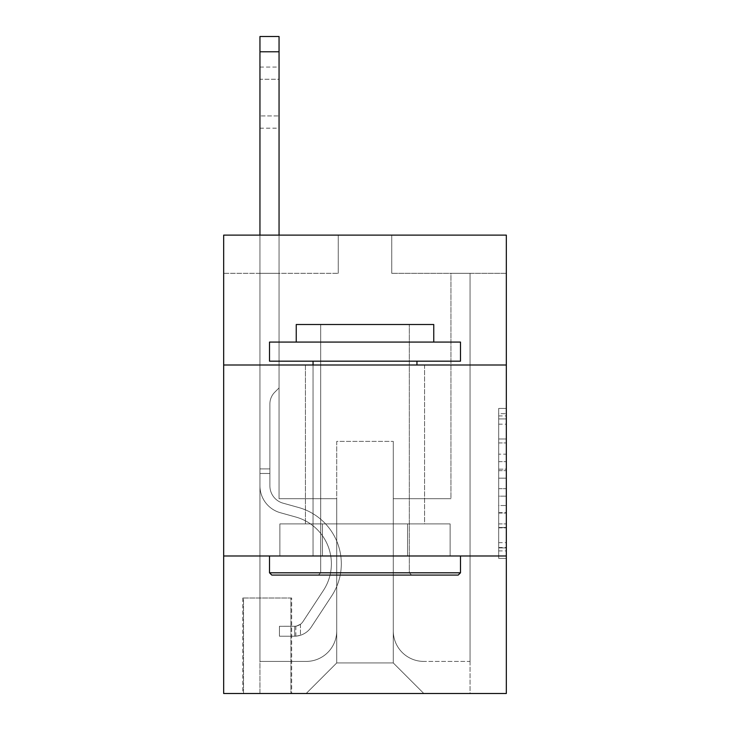 <?xml version="1.0" encoding="UTF-8"?>
<svg xmlns="http://www.w3.org/2000/svg" width="730" height="730" viewBox="0 0 730 730"><rect width="100%" height="100%" fill="white"/><g stroke="black" fill="none" stroke-linecap="round" stroke-linejoin="round"><path stroke-width="0.55" stroke-dasharray="3.65 2.74" d="M498.69 454.17L498.69 478.168L506.328 478.168L506.328 550.904L506.328 415.927L506.328 478.168L498.69 478.168L498.69 413.673L498.69 558.404L498.69 408.426L498.69 547.902L506.328 547.902L498.69 547.902L506.328 547.902L498.69 547.902L498.69 523.903L498.69 558.404L506.328 558.404L506.328 408.426L506.328 547.527L506.328 488.662L498.69 488.662L506.328 488.662L506.328 523.903L506.328 418.92L498.69 418.92L506.328 418.92L506.328 558.404L506.328 415.927L506.328 558.404L498.69 558.404L498.69 408.426L506.328 408.426L506.328 415.927L506.328 408.426L506.328 415.927L506.328 408.426L506.328 413.673L506.328 408.426L498.69 408.426L498.69 418.92L506.328 418.92L498.69 418.92L498.69 454.17L506.328 454.17M424.586 365L424.586 523.903L305.414 523.903L424.586 523.903L305.414 523.903L424.586 523.903L424.586 365L305.414 365L305.414 523.903L305.414 365L424.586 365M291.662 598.007L242.771 598.007L291.662 598.007L291.662 693.5L242.771 693.5L291.662 693.5M242.771 598.007L242.771 693.5M506.328 469.162L506.328 461.67L506.328 469.162L498.69 469.162L498.69 438.986L498.69 527.845L498.69 505.534L506.328 505.534L498.69 505.534L498.69 558.404L506.328 558.404L498.69 558.404L506.328 558.404L498.69 558.404L498.69 408.426L506.328 408.426L498.69 408.426L506.328 408.426L498.69 408.426L498.69 469.162L506.328 469.162M506.328 555.986L506.328 693.5L223.672 693.5L223.672 555.986L506.328 555.986L506.328 235.124L391.736 235.124L506.328 235.124L506.328 273.321L506.328 235.124L223.672 235.124L338.264 235.124L223.672 235.124L223.672 273.321L338.264 273.321L223.672 273.321L223.672 235.124L223.672 365L506.328 365L223.672 365L223.672 555.986L506.328 555.986L223.672 555.986M506.328 273.321L391.736 273.321L506.328 273.321M450.948 273.321L470.047 273.321L450.948 273.321L470.047 273.321L450.948 273.321L470.047 273.321L450.948 273.321L470.047 273.321L450.948 273.321L470.047 273.321L450.948 273.321L470.047 273.321L450.948 273.321L470.047 273.321L450.948 273.321L470.047 273.321L450.948 273.321L470.047 273.321L450.948 273.321L470.047 273.321L450.948 273.321L470.047 273.321L450.948 273.321L470.047 273.321L450.948 273.321L470.047 273.321L450.948 273.321L470.047 273.321L450.948 273.321L470.047 273.321L450.948 273.321L450.948 498.69L393.269 498.69L393.269 662.94L336.731 662.94L393.269 662.94L423.829 693.5L470.047 693.5L470.047 273.321L470.047 693.5L306.171 693.5L423.829 693.5L393.269 662.94L423.829 693.5L393.269 662.94L393.269 441.394L393.269 630.857A30.56 30.56 0 0 0 423.829 661.417L470.047 661.417L470.047 273.321L470.047 661.417L470.047 273.321L470.047 661.417L470.047 273.321L470.047 661.417L470.047 273.321L470.047 661.417L470.047 273.321L470.047 661.417L470.047 273.321L470.047 661.417L470.047 273.321L470.047 661.417L470.047 273.321L470.047 661.417L470.047 273.321L470.047 661.417L470.047 273.321L470.047 661.417L470.047 273.321L470.047 661.417L470.047 273.321L470.047 661.417L470.047 273.321L470.047 661.417L423.829 661.417A30.56 30.56 0 0 1 393.269 630.857A30.56 30.56 0 0 0 423.829 661.417A30.56 30.56 0 0 1 393.269 630.857A30.56 30.56 0 0 0 423.829 661.417A30.56 30.56 0 0 1 393.269 630.857A30.56 30.56 0 0 0 423.829 661.417A30.56 30.56 0 0 1 393.269 630.857A30.56 30.56 0 0 0 423.829 661.417A30.56 30.56 0 0 1 393.269 630.857A30.56 30.56 0 0 0 423.829 661.417A30.56 30.56 0 0 1 393.269 630.857A30.56 30.56 0 0 0 423.829 661.417A30.56 30.56 0 0 1 393.269 630.857A30.56 30.56 0 0 0 423.829 661.417A30.56 30.56 0 0 1 393.269 630.857A30.56 30.56 0 0 0 423.829 661.417A30.56 30.56 0 0 1 393.269 630.857A30.56 30.56 0 0 0 423.829 661.417A30.56 30.56 0 0 1 393.269 630.857A30.56 30.56 0 0 0 423.829 661.417A30.56 30.56 0 0 1 393.269 630.857A30.56 30.56 0 0 0 423.829 661.417A30.56 30.56 0 0 1 393.269 630.857A30.56 30.56 0 0 0 423.829 661.417A30.56 30.56 0 0 1 393.269 630.857A30.56 30.56 0 0 0 423.829 661.417A30.56 30.56 0 0 1 393.269 630.857L393.269 498.69L393.269 630.857L393.269 498.69L393.269 630.857L393.269 498.69L393.269 630.857L393.269 498.69L393.269 630.857L393.269 498.69L393.269 630.857L393.269 498.69L393.269 630.857L393.269 498.69L393.269 630.857L393.269 498.69L393.269 630.857L393.269 498.69L393.269 630.857L393.269 498.69L393.269 630.857L393.269 498.69L393.269 630.857L393.269 498.69L393.269 630.857L393.269 498.69L393.269 630.857L393.269 498.69L450.948 498.69L393.269 498.69L450.948 498.69L393.269 498.69L450.948 498.69L393.269 498.69L450.948 498.69L393.269 498.69L450.948 498.69L393.269 498.69L450.948 498.69L393.269 498.69L450.948 498.69L393.269 498.69L450.948 498.69L393.269 498.69L450.948 498.69L393.269 498.69L450.948 498.69L393.269 498.69L450.948 498.69L393.269 498.69L450.948 498.69L393.269 498.69L450.948 498.69L393.269 498.69L450.948 498.69L393.269 498.69L450.948 498.69L450.948 273.321M259.953 273.321L279.052 273.321L259.953 273.321L279.052 273.321L259.953 273.321L279.052 273.321L259.953 273.321L279.052 273.321L259.953 273.321L279.052 273.321L259.953 273.321L279.052 273.321L259.953 273.321L279.052 273.321L259.953 273.321L279.052 273.321L259.953 273.321L279.052 273.321L259.953 273.321L279.052 273.321L259.953 273.321L279.052 273.321L259.953 273.321L279.052 273.321L259.953 273.321L279.052 273.321L259.953 273.321L279.052 273.321L259.953 273.321L279.052 273.321L259.953 273.321L259.953 693.5L306.171 693.5L336.731 662.94L336.731 498.69L279.052 498.69L279.052 273.321L279.052 498.69L279.052 273.321L279.052 498.69L279.052 273.321L279.052 498.69L279.052 273.321L279.052 498.69L279.052 273.321L279.052 498.69L279.052 273.321L279.052 498.69L279.052 273.321L279.052 498.69L279.052 273.321L279.052 498.69L279.052 273.321L279.052 498.69L279.052 273.321L279.052 498.69L279.052 273.321L279.052 498.69L279.052 273.321L279.052 498.69L279.052 273.321L279.052 498.69L279.052 273.321L279.052 498.69L279.052 273.321L279.052 498.69L336.731 498.69L279.052 498.69L336.731 498.69L279.052 498.69L336.731 498.69L279.052 498.69L336.731 498.69L279.052 498.69L336.731 498.69L279.052 498.69L336.731 498.69L279.052 498.69L336.731 498.69L279.052 498.69L336.731 498.69L279.052 498.69L336.731 498.69L279.052 498.69L336.731 498.69L279.052 498.69L336.731 498.69L279.052 498.69L336.731 498.69L279.052 498.69L336.731 498.69L279.052 498.69L336.731 498.69L279.052 498.69L336.731 498.69L336.731 662.94L306.171 693.5L336.731 662.94L306.171 693.5L259.953 693.5L259.953 273.321L259.953 661.417L306.171 661.417A30.56 30.56 0 0 0 336.731 630.857L336.731 498.69L336.731 630.857A30.56 30.56 0 0 1 306.171 661.417A30.56 30.56 0 0 0 336.731 630.857A30.56 30.56 0 0 1 306.171 661.417A30.56 30.56 0 0 0 336.731 630.857A30.56 30.56 0 0 1 306.171 661.417A30.56 30.56 0 0 0 336.731 630.857A30.56 30.56 0 0 1 306.171 661.417A30.56 30.56 0 0 0 336.731 630.857A30.56 30.56 0 0 1 306.171 661.417A30.56 30.56 0 0 0 336.731 630.857A30.56 30.56 0 0 1 306.171 661.417A30.56 30.56 0 0 0 336.731 630.857A30.56 30.56 0 0 1 306.171 661.417A30.56 30.56 0 0 0 336.731 630.857A30.56 30.56 0 0 1 306.171 661.417A30.56 30.56 0 0 0 336.731 630.857A30.56 30.56 0 0 1 306.171 661.417A30.56 30.56 0 0 0 336.731 630.857A30.56 30.56 0 0 1 306.171 661.417A30.56 30.56 0 0 0 336.731 630.857A30.56 30.56 0 0 1 306.171 661.417A30.56 30.56 0 0 0 336.731 630.857A30.56 30.56 0 0 1 306.171 661.417A30.56 30.56 0 0 0 336.731 630.857A30.56 30.56 0 0 1 306.171 661.417A30.56 30.56 0 0 0 336.731 630.857A30.56 30.56 0 0 1 306.171 661.417L259.953 661.417L306.171 661.417L259.953 661.417L306.171 661.417L259.953 661.417L306.171 661.417L259.953 661.417L306.171 661.417L259.953 661.417L306.171 661.417L259.953 661.417L306.171 661.417L259.953 661.417L306.171 661.417L259.953 661.417L306.171 661.417L259.953 661.417L306.171 661.417L259.953 661.417L306.171 661.417L259.953 661.417L306.171 661.417L259.953 661.417L306.171 661.417L259.953 661.417L306.171 661.417L259.953 661.417L259.953 273.321M243.528 693.5L290.896 693.5L243.528 693.5L243.528 598.007L290.896 598.007L290.896 693.5L290.896 598.007L243.528 598.007L243.528 693.5M336.731 441.394L336.731 662.94L336.731 441.394L393.269 441.394L336.731 441.394M391.736 273.321L391.736 235.124L391.736 273.321M338.264 273.321L338.264 235.124L338.264 273.321M450.127 555.986L279.873 555.986L450.127 555.986L450.127 523.903L279.873 523.903L407.559 523.903L407.559 555.986L407.559 523.903L322.441 523.903L322.441 555.986L322.441 523.903L279.873 523.903L279.873 555.986L279.873 523.903L450.127 523.903L450.127 555.986M506.328 365L223.672 365M322.441 523.903L322.441 555.986L322.441 523.903M407.559 523.903L407.559 555.986L407.559 523.903M498.69 478.168L506.328 478.168L498.69 478.168M498.69 413.673L498.69 408.426L498.69 413.673L506.328 413.673L498.69 413.673M498.69 527.471L498.69 496.163L498.69 527.471L506.328 527.471L498.69 527.471M498.69 496.163L498.69 488.662L506.328 488.662L498.69 488.662L498.69 496.163L506.328 496.163L498.69 496.163M498.69 438.986L498.69 418.92L498.69 438.986L506.328 438.986L498.69 438.986M498.69 408.426L506.328 408.426L498.69 408.426L498.69 415.927L498.69 408.426L506.328 408.426M498.69 558.404L506.328 558.404L498.69 558.404L498.69 550.904L498.69 558.404M259.953 235.124L259.953 485.87A27.886 27.886 0 0 0 280.356 512.725A27.886 27.886 0 0 1 259.953 485.87A27.886 27.886 0 0 0 280.356 512.725A27.886 27.886 0 0 1 259.953 485.87A27.886 27.886 0 0 0 280.356 512.725A27.886 27.886 0 0 1 259.953 485.87A27.886 27.886 0 0 0 280.356 512.725A27.886 27.886 0 0 1 259.953 485.87A27.886 27.886 0 0 0 280.356 512.725A27.886 27.886 0 0 1 259.953 485.87A27.886 27.886 0 0 0 280.356 512.725A27.886 27.886 0 0 1 259.953 485.87A27.886 27.886 0 0 0 280.356 512.725A27.886 27.886 0 0 1 259.953 485.87A27.886 27.886 0 0 0 280.356 512.725A27.886 27.886 0 0 1 259.953 485.87A27.886 27.886 0 0 0 280.356 512.725A27.886 27.886 0 0 1 259.953 485.87A27.886 27.886 0 0 0 280.356 512.725A27.886 27.886 0 0 1 259.953 485.87A27.886 27.886 0 0 0 280.356 512.725A27.886 27.886 0 0 1 259.953 485.87A27.886 27.886 0 0 0 280.356 512.725A27.886 27.886 0 0 1 259.953 485.87A27.886 27.886 0 0 0 280.356 512.725A27.886 27.886 0 0 1 259.953 485.87A27.886 27.886 0 0 0 280.356 512.725A27.886 27.886 0 0 1 259.953 485.87A27.886 27.886 0 0 0 280.356 512.725A27.886 27.886 0 0 1 259.953 485.87A27.886 27.886 0 0 0 280.356 512.725L295.896 517.059A48.508 48.508 0 0 1 323.436 590.397A48.508 48.508 0 0 0 295.896 517.059A48.508 48.508 0 0 1 323.436 590.397A48.508 48.508 0 0 0 295.896 517.059L280.356 512.725L295.896 517.059A48.508 48.508 0 0 1 323.436 590.397A48.508 48.508 0 0 0 295.896 517.059L280.356 512.725L295.896 517.059A48.508 48.508 0 0 1 323.436 590.397A48.508 48.508 0 0 0 295.896 517.059A48.508 48.508 0 0 1 323.436 590.397A48.508 48.508 0 0 0 295.896 517.059L280.356 512.725L295.896 517.059A48.508 48.508 0 0 1 323.436 590.397A48.508 48.508 0 0 0 295.896 517.059L280.356 512.725L295.896 517.059A48.508 48.508 0 0 1 323.436 590.397A48.508 48.508 0 0 0 295.896 517.059A48.508 48.508 0 0 1 323.436 590.397A48.508 48.508 0 0 0 295.896 517.059L280.356 512.725L295.896 517.059A48.508 48.508 0 0 1 323.436 590.397A48.508 48.508 0 0 0 295.896 517.059L280.356 512.725L295.896 517.059A48.508 48.508 0 0 1 323.436 590.397A48.508 48.508 0 0 0 295.896 517.059A48.508 48.508 0 0 1 323.436 590.397A48.508 48.508 0 0 0 295.896 517.059L280.356 512.725L295.896 517.059A48.508 48.508 0 0 1 323.436 590.397A48.508 48.508 0 0 0 295.896 517.059L280.356 512.725L295.896 517.059A48.508 48.508 0 0 1 323.436 590.397A48.508 48.508 0 0 0 295.896 517.059A48.508 48.508 0 0 1 323.436 590.397A48.508 48.508 0 0 0 295.896 517.059L280.356 512.725L295.896 517.059A48.508 48.508 0 0 1 323.436 590.397A48.508 48.508 0 0 0 295.896 517.059A48.508 48.508 0 0 1 323.436 590.397L302.959 621.613L323.436 590.397A48.508 48.508 0 0 0 295.896 517.059L280.356 512.725L295.896 517.059A48.508 48.508 0 0 1 323.436 590.397L302.959 621.613L323.436 590.397A48.508 48.508 0 0 0 295.896 517.059A48.508 48.508 0 0 1 323.436 590.397L302.959 621.613L323.436 590.397A48.508 48.508 0 0 0 295.896 517.059A48.508 48.508 0 0 1 323.436 590.397L302.959 621.613L323.436 590.397A48.508 48.508 0 0 0 295.896 517.059A48.508 48.508 0 0 1 323.436 590.397L302.959 621.613L323.436 590.397A48.508 48.508 0 0 0 295.896 517.059A48.508 48.508 0 0 1 323.436 590.397L302.959 621.613L323.436 590.397A48.508 48.508 0 0 0 295.896 517.059A48.508 48.508 0 0 1 323.436 590.397L302.959 621.613L323.436 590.397A48.508 48.508 0 0 0 295.896 517.059A48.508 48.508 0 0 1 323.436 590.397L302.959 621.613L323.436 590.397A48.508 48.508 0 0 0 295.896 517.059A48.508 48.508 0 0 1 323.436 590.397L302.959 621.613L323.436 590.397A48.508 48.508 0 0 0 295.896 517.059A48.508 48.508 0 0 1 323.436 590.397L302.959 621.613A10.311 10.311 0 0 1 300.45 624.269C294.655 626.924 294.655 626.924 300.45 624.269C294.655 626.924 294.655 626.924 300.45 624.269A10.311 10.311 0 0 0 302.959 621.613L323.436 590.397L302.959 621.613A10.311 10.311 0 0 1 294.719 626.267A10.311 10.311 0 0 0 302.959 621.613A10.311 10.311 0 0 1 300.45 624.269C294.655 626.924 294.655 626.924 300.45 624.269C294.655 626.924 294.655 626.924 300.45 624.269A10.311 10.311 0 0 0 302.959 621.613L323.436 590.397A48.508 48.508 0 0 0 295.896 517.059A48.508 48.508 0 0 1 323.436 590.397L302.959 621.613A10.311 10.311 0 0 1 294.719 626.267A10.311 10.311 0 0 0 302.959 621.613A10.311 10.311 0 0 1 300.45 624.269C294.655 626.924 294.655 626.924 300.45 624.269C294.655 626.924 294.655 626.924 300.45 624.269A10.311 10.311 0 0 0 302.959 621.613L323.436 590.397L302.959 621.613A10.311 10.311 0 0 1 294.719 626.267A10.311 10.311 0 0 0 302.959 621.613A10.311 10.311 0 0 1 300.45 624.269C294.655 626.924 294.655 626.924 300.45 624.269C294.655 626.924 294.655 626.924 300.45 624.269A10.311 10.311 0 0 0 302.959 621.613L323.436 590.397L302.959 621.613A10.311 10.311 0 0 1 294.719 626.267A10.311 10.311 0 0 0 302.959 621.613A10.311 10.311 0 0 1 300.45 624.269C294.655 626.924 294.655 626.924 300.45 624.269C294.655 626.924 294.655 626.924 300.45 624.269A10.311 10.311 0 0 0 302.959 621.613L323.436 590.397A48.508 48.508 0 0 0 295.896 517.059A48.508 48.508 0 0 1 323.436 590.397L302.959 621.613A10.311 10.311 0 0 1 294.719 626.267A10.311 10.311 0 0 0 302.959 621.613A10.311 10.311 0 0 1 300.45 624.269C294.655 626.924 294.655 626.924 300.45 624.269C294.655 626.924 294.655 626.924 300.45 624.269A10.311 10.311 0 0 0 302.959 621.613L323.436 590.397L302.959 621.613A10.311 10.311 0 0 1 294.719 626.267A10.311 10.311 0 0 0 302.959 621.613A10.311 10.311 0 0 1 300.45 624.269C294.655 626.924 294.655 626.924 300.45 624.269C294.655 626.924 294.655 626.924 300.45 624.269A10.311 10.311 0 0 0 302.959 621.613L323.436 590.397L302.959 621.613A10.311 10.311 0 0 1 294.719 626.267A10.311 10.311 0 0 0 302.959 621.613A10.311 10.311 0 0 1 300.45 624.269C294.655 626.924 294.655 626.924 300.45 624.269C294.655 626.924 294.655 626.924 300.45 624.269A10.311 10.311 0 0 0 302.959 621.613L323.436 590.397A48.508 48.508 0 0 0 295.896 517.059A48.508 48.508 0 0 1 323.436 590.397L302.959 621.613A10.311 10.311 0 0 1 294.719 626.267A10.311 10.311 0 0 0 302.959 621.613A10.311 10.311 0 0 1 300.45 624.269C294.655 626.924 294.655 626.924 300.45 624.269C294.655 626.924 294.655 626.924 300.45 624.269A10.311 10.311 0 0 0 302.959 621.613L323.436 590.397L302.959 621.613A10.311 10.311 0 0 1 294.719 626.267A10.311 10.311 0 0 0 302.959 621.613A10.311 10.311 0 0 1 300.45 624.269C294.655 626.924 294.655 626.924 300.45 624.269C294.655 626.924 294.655 626.924 300.45 624.269A10.311 10.311 0 0 0 302.959 621.613L323.436 590.397L302.959 621.613A10.311 10.311 0 0 1 294.719 626.267A10.311 10.311 0 0 0 302.959 621.613A10.311 10.311 0 0 1 300.45 624.269C294.655 626.924 294.655 626.924 300.45 624.269C294.655 626.924 294.655 626.924 300.45 624.269A10.311 10.311 0 0 0 302.959 621.613L323.436 590.397A48.508 48.508 0 0 0 295.896 517.059A48.508 48.508 0 0 1 323.436 590.397L302.959 621.613A10.311 10.311 0 0 1 294.719 626.267A10.311 10.311 0 0 0 302.959 621.613A10.311 10.311 0 0 1 300.45 624.269C294.655 626.924 294.655 626.924 300.45 624.269C294.655 626.924 294.655 626.924 300.45 624.269A10.311 10.311 0 0 0 302.959 621.613L323.436 590.397L302.959 621.613A10.311 10.311 0 0 1 294.719 626.267A10.311 10.311 0 0 0 302.959 621.613A10.311 10.311 0 0 1 300.45 624.269C294.655 626.924 294.655 626.924 300.45 624.269C294.655 626.924 294.655 626.924 300.45 624.269A10.311 10.311 0 0 0 302.959 621.613L323.436 590.397L302.959 621.613A10.311 10.311 0 0 1 294.719 626.267A10.311 10.311 0 0 0 302.959 621.613A10.311 10.311 0 0 1 300.45 624.269C294.655 626.924 294.655 626.924 300.45 624.269C294.655 626.924 294.655 626.924 300.45 624.269A10.311 10.311 0 0 0 302.959 621.613L323.436 590.397L302.959 621.613A10.311 10.311 0 0 1 294.719 626.267A10.311 10.311 0 0 0 302.959 621.613A10.311 10.311 0 0 1 300.45 624.269A10.311 10.311 0 0 0 302.959 621.613L323.436 590.397L302.959 621.613A10.311 10.311 0 0 1 294.719 626.267L279.435 626.276L279.435 636.204L279.435 626.276L294.719 626.267L294.719 636.204L279.435 636.204L294.719 636.204L294.719 626.267L279.435 626.276L279.435 636.204L279.435 626.276L294.719 626.267L294.719 636.204L279.435 636.204L294.719 636.204L294.719 626.267L279.435 626.276L279.435 636.204L279.435 626.276L294.719 626.267L294.719 636.204L279.435 636.204L294.719 636.204L294.719 626.267L279.435 626.276L279.435 636.204L279.435 626.276L294.719 626.267L294.719 636.204L279.435 636.204L294.719 636.204L294.719 626.267L279.435 626.276L279.435 636.204L279.435 626.276L294.719 626.267L294.719 636.204L279.435 636.204L294.719 636.204L294.719 626.267L279.435 626.276L279.435 636.204L279.435 626.276L294.719 626.267L294.719 636.204L279.435 636.204L294.719 636.204L294.719 626.267L279.435 626.276L279.435 636.204L279.435 626.276L294.719 626.267L294.719 636.204L279.435 636.204L294.719 636.204L294.719 626.267L279.435 626.276L279.435 636.204L279.435 626.276L294.719 626.267L294.719 636.204L279.435 636.204L294.719 636.204L294.719 626.267L279.435 626.276L279.435 636.204L279.435 626.276L294.719 626.267L294.719 636.204L279.435 636.204L294.719 636.204L294.719 626.267L279.435 626.276L279.435 636.204L279.435 626.276L294.719 626.267L294.719 636.204L279.435 636.204L294.719 636.204L294.719 626.267L279.435 626.276L279.435 636.204L279.435 626.276L294.719 626.267L294.719 636.204L279.435 636.204L294.719 636.204L294.719 626.267L279.435 626.276L279.435 636.204L279.435 626.276L294.719 626.267L294.719 636.204L279.435 636.204L294.719 636.204L294.719 626.267L279.435 626.276L279.435 636.204L279.435 626.276L294.719 626.267L294.719 636.204L279.435 636.204L294.719 636.204L294.719 626.267L279.435 626.276L279.435 636.204L279.435 626.276L294.719 626.267L294.719 636.204L279.435 636.204L294.719 636.204L294.719 626.267L279.435 626.276L294.719 626.267L294.719 636.204L294.719 626.267A10.311 10.311 0 0 0 302.959 621.613L323.436 590.397A48.508 48.508 0 0 0 295.896 517.059L280.356 512.725A27.886 27.886 0 0 1 259.953 485.87L259.953 36.5L259.953 485.87A27.886 27.886 0 0 0 280.356 512.725A27.886 27.886 0 0 1 259.953 485.87L259.953 51.775L259.953 485.87A27.886 27.886 0 0 0 280.356 512.725A27.886 27.886 0 0 1 259.953 485.87L259.953 51.775L259.953 485.87A27.886 27.886 0 0 0 280.356 512.725A27.886 27.886 0 0 1 259.953 485.87L259.953 51.775L259.953 485.87A27.886 27.886 0 0 0 280.356 512.725L295.896 517.059L280.356 512.725A27.886 27.886 0 0 1 259.953 485.87L259.953 51.775L259.953 485.87A27.886 27.886 0 0 0 280.356 512.725A27.886 27.886 0 0 1 259.953 485.87L259.953 51.775L259.953 485.87A27.886 27.886 0 0 0 280.356 512.725A27.886 27.886 0 0 1 259.953 485.87L259.953 51.775L259.953 485.87A27.886 27.886 0 0 0 280.356 512.725L295.896 517.059L280.356 512.725A27.886 27.886 0 0 1 259.953 485.87L259.953 51.775L259.953 485.87A27.886 27.886 0 0 0 280.356 512.725A27.886 27.886 0 0 1 259.953 485.87L259.953 51.775L259.953 485.87A27.886 27.886 0 0 0 280.356 512.725A27.886 27.886 0 0 1 259.953 485.87L259.953 51.775L259.953 485.87A27.886 27.886 0 0 0 280.356 512.725L295.896 517.059A48.508 48.508 0 0 1 323.436 590.397A48.508 48.508 0 0 0 295.896 517.059L280.356 512.725A27.886 27.886 0 0 1 259.953 485.87L259.953 51.775L259.953 485.87A27.886 27.886 0 0 0 280.356 512.725A27.886 27.886 0 0 1 259.953 485.87L259.953 51.775L259.953 485.87A27.886 27.886 0 0 0 280.356 512.725A27.886 27.886 0 0 1 259.953 485.87L259.953 51.775L259.953 485.87A27.886 27.886 0 0 0 280.356 512.725L295.896 517.059L280.356 512.725A27.886 27.886 0 0 1 259.953 485.87L259.953 51.775L259.953 485.87A27.886 27.886 0 0 0 280.356 512.725A27.886 27.886 0 0 1 259.953 485.87L259.953 36.5L279.052 36.5L279.052 387.922L274.754 392.22A16.598 16.598 0 0 0 269.89 403.964A16.598 16.598 0 0 1 274.754 392.22L279.052 387.922L279.052 36.5L259.953 36.5L279.052 36.5L279.052 387.922L274.754 392.22A16.598 16.598 0 0 0 269.89 403.964A16.598 16.598 0 0 1 274.754 392.22L279.052 387.922L279.052 36.5L279.052 387.922L274.754 392.22A16.598 16.598 0 0 0 269.89 403.964A16.598 16.598 0 0 1 274.754 392.22L279.052 387.922L279.052 36.5L259.953 36.5L279.052 36.5L279.052 387.922L274.754 392.22A16.598 16.598 0 0 0 269.89 403.964A16.598 16.598 0 0 1 274.754 392.22L279.052 387.922L279.052 36.5L279.052 387.922L274.754 392.22A16.598 16.598 0 0 0 269.89 403.964A16.598 16.598 0 0 1 274.754 392.22L279.052 387.922L279.052 36.5L259.953 36.5L279.052 36.5L279.052 387.922L274.754 392.22A16.598 16.598 0 0 0 269.89 403.964A16.598 16.598 0 0 1 274.754 392.22L279.052 387.922L279.052 36.5L279.052 387.922L274.754 392.22A16.598 16.598 0 0 0 269.89 403.964A16.598 16.598 0 0 1 274.754 392.22L279.052 387.922L279.052 36.5L259.953 36.5L279.052 36.5L279.052 387.922L274.754 392.22A16.598 16.598 0 0 0 269.89 403.964A16.598 16.598 0 0 1 274.754 392.22L279.052 387.922L279.052 36.5L279.052 387.922L274.754 392.22A16.598 16.598 0 0 0 269.89 403.964A16.598 16.598 0 0 1 274.754 392.22L279.052 387.922L279.052 36.5L259.953 36.5L279.052 36.5L279.052 387.922L274.754 392.22A16.598 16.598 0 0 0 269.89 403.964A16.598 16.598 0 0 1 274.754 392.22L279.052 387.922L279.052 36.5L279.052 387.922L274.754 392.22A16.598 16.598 0 0 0 269.89 403.964A16.598 16.598 0 0 1 274.754 392.22L279.052 387.922L279.052 36.5L259.953 36.5L279.052 36.5L279.052 387.922L274.754 392.22A16.598 16.598 0 0 0 269.89 403.964A16.598 16.598 0 0 1 274.754 392.22L279.052 387.922L279.052 36.5L279.052 387.922L274.754 392.22A16.598 16.598 0 0 0 269.89 403.964A16.598 16.598 0 0 1 274.754 392.22L279.052 387.922L279.052 36.5L259.953 36.5L279.052 36.5L279.052 387.922L274.754 392.22A16.598 16.598 0 0 0 269.89 403.964A16.598 16.598 0 0 1 274.754 392.22L279.052 387.922L279.052 36.5L259.953 36.5M269.89 468.897L269.89 485.87A17.949 17.949 0 0 0 283.021 503.162A17.949 17.949 0 0 1 269.89 485.87A17.949 17.949 0 0 0 283.021 503.162A17.949 17.949 0 0 1 269.89 485.87A17.949 17.949 0 0 0 283.021 503.162A17.949 17.949 0 0 1 269.89 485.87A17.949 17.949 0 0 0 283.021 503.162A17.949 17.949 0 0 1 269.89 485.87A17.949 17.949 0 0 0 283.021 503.162A17.949 17.949 0 0 1 269.89 485.87A17.949 17.949 0 0 0 283.021 503.162A17.949 17.949 0 0 1 269.89 485.87A17.949 17.949 0 0 0 283.021 503.162A17.949 17.949 0 0 1 269.89 485.87A17.949 17.949 0 0 0 283.021 503.162A17.949 17.949 0 0 1 269.89 485.87A17.949 17.949 0 0 0 283.021 503.162A17.949 17.949 0 0 1 269.89 485.87A17.949 17.949 0 0 0 283.021 503.162A17.949 17.949 0 0 1 269.89 485.87A17.949 17.949 0 0 0 283.021 503.162A17.949 17.949 0 0 1 269.89 485.87A17.949 17.949 0 0 0 283.021 503.162A17.949 17.949 0 0 1 269.89 485.87A17.949 17.949 0 0 0 283.021 503.162A17.949 17.949 0 0 1 269.89 485.87A17.949 17.949 0 0 0 283.021 503.162L298.57 507.496L283.021 503.162A17.949 17.949 0 0 1 269.89 485.87A17.949 17.949 0 0 0 283.021 503.162L298.57 507.496L283.021 503.162A17.949 17.949 0 0 1 269.89 485.87A17.949 17.949 0 0 0 283.021 503.162L298.57 507.496A58.446 58.446 0 0 1 331.739 595.853A58.446 58.446 0 0 0 298.57 507.496L283.021 503.162L298.57 507.496A58.446 58.446 0 0 1 331.739 595.853A58.446 58.446 0 0 0 298.57 507.496A58.446 58.446 0 0 1 331.739 595.853A58.446 58.446 0 0 0 298.57 507.496L283.021 503.162L298.57 507.496A58.446 58.446 0 0 1 331.739 595.853A58.446 58.446 0 0 0 298.57 507.496L283.021 503.162L298.57 507.496A58.446 58.446 0 0 1 331.739 595.853A58.446 58.446 0 0 0 298.57 507.496A58.446 58.446 0 0 1 331.739 595.853A58.446 58.446 0 0 0 298.57 507.496L283.021 503.162L298.57 507.496A58.446 58.446 0 0 1 331.739 595.853A58.446 58.446 0 0 0 298.57 507.496L283.021 503.162L298.57 507.496A58.446 58.446 0 0 1 331.739 595.853A58.446 58.446 0 0 0 298.57 507.496A58.446 58.446 0 0 1 331.739 595.853A58.446 58.446 0 0 0 298.57 507.496L283.021 503.162L298.57 507.496A58.446 58.446 0 0 1 331.739 595.853A58.446 58.446 0 0 0 298.57 507.496L283.021 503.162L298.57 507.496A58.446 58.446 0 0 1 331.739 595.853A58.446 58.446 0 0 0 298.57 507.496A58.446 58.446 0 0 1 331.739 595.853A58.446 58.446 0 0 0 298.57 507.496L283.021 503.162L298.57 507.496A58.446 58.446 0 0 1 331.739 595.853A58.446 58.446 0 0 0 298.57 507.496L283.021 503.162L298.57 507.496A58.446 58.446 0 0 1 331.739 595.853A58.446 58.446 0 0 0 298.57 507.496A58.446 58.446 0 0 1 331.739 595.853A58.446 58.446 0 0 0 298.57 507.496L283.021 503.162L298.57 507.496A58.446 58.446 0 0 1 331.739 595.853L311.263 627.061L331.739 595.853A58.446 58.446 0 0 0 298.57 507.496A58.446 58.446 0 0 1 331.739 595.853L311.263 627.061L331.739 595.853A58.446 58.446 0 0 0 298.57 507.496A58.446 58.446 0 0 1 331.739 595.853L311.263 627.061L331.739 595.853A58.446 58.446 0 0 0 298.57 507.496L283.021 503.162L298.57 507.496A58.446 58.446 0 0 1 331.739 595.853L311.263 627.061L331.739 595.853A58.446 58.446 0 0 0 298.57 507.496A58.446 58.446 0 0 1 331.739 595.853L311.263 627.061L331.739 595.853A58.446 58.446 0 0 0 298.57 507.496A58.446 58.446 0 0 1 331.739 595.853L311.263 627.061L331.739 595.853A58.446 58.446 0 0 0 298.57 507.496A58.446 58.446 0 0 1 331.739 595.853L311.263 627.061L331.739 595.853A58.446 58.446 0 0 0 298.57 507.496A58.446 58.446 0 0 1 331.739 595.853L311.263 627.061L331.739 595.853A58.446 58.446 0 0 0 298.57 507.496A58.446 58.446 0 0 1 331.739 595.853L311.263 627.061L331.739 595.853A58.446 58.446 0 0 0 298.57 507.496A58.446 58.446 0 0 1 331.739 595.853L311.263 627.061A20.248 20.248 0 0 1 300.45 635.255C294.564 636.514 294.564 636.514 300.45 635.255C294.564 636.514 294.564 636.514 300.45 635.255A20.248 20.248 0 0 0 311.263 627.061L331.739 595.853L311.263 627.061A20.248 20.248 0 0 1 294.719 636.204A20.248 20.248 0 0 0 311.263 627.061A20.248 20.248 0 0 1 300.45 635.255C294.564 636.514 294.564 636.514 300.45 635.255C294.564 636.514 294.564 636.514 300.45 635.255A20.248 20.248 0 0 0 311.263 627.061L331.739 595.853A58.446 58.446 0 0 0 298.57 507.496A58.446 58.446 0 0 1 331.739 595.853L311.263 627.061A20.248 20.248 0 0 1 294.719 636.204A20.248 20.248 0 0 0 311.263 627.061A20.248 20.248 0 0 1 300.45 635.255C294.564 636.514 294.564 636.514 300.45 635.255C294.564 636.514 294.564 636.514 300.45 635.255A20.248 20.248 0 0 0 311.263 627.061L331.739 595.853L311.263 627.061A20.248 20.248 0 0 1 294.719 636.204A20.248 20.248 0 0 0 311.263 627.061A20.248 20.248 0 0 1 300.45 635.255C294.564 636.514 294.564 636.514 300.45 635.255C294.564 636.514 294.564 636.514 300.45 635.255A20.248 20.248 0 0 0 311.263 627.061L331.739 595.853L311.263 627.061A20.248 20.248 0 0 1 294.719 636.204A20.248 20.248 0 0 0 311.263 627.061A20.248 20.248 0 0 1 300.45 635.255C294.564 636.514 294.564 636.514 300.45 635.255C294.564 636.514 294.564 636.514 300.45 635.255A20.248 20.248 0 0 0 311.263 627.061L331.739 595.853A58.446 58.446 0 0 0 298.57 507.496A58.446 58.446 0 0 1 331.739 595.853L311.263 627.061A20.248 20.248 0 0 1 294.719 636.204A20.248 20.248 0 0 0 311.263 627.061A20.248 20.248 0 0 1 300.45 635.255C294.564 636.514 294.564 636.514 300.45 635.255C294.564 636.514 294.564 636.514 300.45 635.255A20.248 20.248 0 0 0 311.263 627.061L331.739 595.853L311.263 627.061A20.248 20.248 0 0 1 294.719 636.204A20.248 20.248 0 0 0 311.263 627.061A20.248 20.248 0 0 1 300.45 635.255C294.564 636.514 294.564 636.514 300.45 635.255C294.564 636.514 294.564 636.514 300.45 635.255A20.248 20.248 0 0 0 311.263 627.061L331.739 595.853L311.263 627.061A20.248 20.248 0 0 1 294.719 636.204A20.248 20.248 0 0 0 311.263 627.061A20.248 20.248 0 0 1 300.45 635.255C294.564 636.514 294.564 636.514 300.45 635.255C294.564 636.514 294.564 636.514 300.45 635.255A20.248 20.248 0 0 0 311.263 627.061L331.739 595.853A58.446 58.446 0 0 0 298.57 507.496A58.446 58.446 0 0 1 331.739 595.853L311.263 627.061A20.248 20.248 0 0 1 294.719 636.204A20.248 20.248 0 0 0 311.263 627.061A20.248 20.248 0 0 1 300.45 635.255C294.564 636.514 294.564 636.514 300.45 635.255C294.564 636.514 294.564 636.514 300.45 635.255A20.248 20.248 0 0 0 311.263 627.061L331.739 595.853L311.263 627.061A20.248 20.248 0 0 1 294.719 636.204A20.248 20.248 0 0 0 311.263 627.061A20.248 20.248 0 0 1 300.45 635.255C294.564 636.514 294.564 636.514 300.45 635.255C294.564 636.514 294.564 636.514 300.45 635.255A20.248 20.248 0 0 0 311.263 627.061L331.739 595.853L311.263 627.061A20.248 20.248 0 0 1 294.719 636.204A20.248 20.248 0 0 0 311.263 627.061A20.248 20.248 0 0 1 300.45 635.255C294.564 636.514 294.564 636.514 300.45 635.255C294.564 636.514 294.564 636.514 300.45 635.255A20.248 20.248 0 0 0 311.263 627.061L331.739 595.853A58.446 58.446 0 0 0 298.57 507.496A58.446 58.446 0 0 1 331.739 595.853L311.263 627.061A20.248 20.248 0 0 1 294.719 636.204A20.248 20.248 0 0 0 311.263 627.061A20.248 20.248 0 0 1 300.45 635.255C294.564 636.514 294.564 636.514 300.45 635.255C294.564 636.514 294.564 636.514 300.45 635.255A20.248 20.248 0 0 0 311.263 627.061L331.739 595.853L311.263 627.061A20.248 20.248 0 0 1 294.719 636.204A20.248 20.248 0 0 0 311.263 627.061A20.248 20.248 0 0 1 300.45 635.255C294.564 636.514 294.564 636.514 300.45 635.255C294.564 636.514 294.564 636.514 300.45 635.255A20.248 20.248 0 0 0 311.263 627.061L331.739 595.853L311.263 627.061A20.248 20.248 0 0 1 294.719 636.204A20.248 20.248 0 0 0 311.263 627.061A20.248 20.248 0 0 1 300.45 635.255C294.564 636.514 294.564 636.514 300.45 635.255C294.564 636.514 294.564 636.514 300.45 635.255A20.248 20.248 0 0 0 311.263 627.061L331.739 595.853A58.446 58.446 0 0 0 298.57 507.496A58.446 58.446 0 0 1 331.739 595.853L311.263 627.061A20.248 20.248 0 0 1 294.719 636.204A20.248 20.248 0 0 0 311.263 627.061A20.248 20.248 0 0 1 300.45 635.255C294.564 636.514 294.564 636.514 300.45 635.255C294.564 636.514 294.564 636.514 300.45 635.255A20.248 20.248 0 0 0 311.263 627.061L331.739 595.853L311.263 627.061A20.248 20.248 0 0 1 294.719 636.204L279.435 636.204L294.719 636.204A20.248 20.248 0 0 0 311.263 627.061L331.739 595.853A58.446 58.446 0 0 0 298.57 507.496L283.021 503.162A17.949 17.949 0 0 1 269.89 485.87L269.89 468.897L259.953 468.897L269.89 468.897L269.89 485.87L269.89 403.964A16.598 16.598 0 0 1 274.754 392.22A16.598 16.598 0 0 0 269.89 403.964L269.89 485.87L269.89 468.897L259.953 468.897L269.89 468.897L269.89 485.87A17.949 17.949 0 0 0 283.021 503.162A17.949 17.949 0 0 1 269.89 485.87L269.89 403.964L269.89 485.87A17.949 17.949 0 0 0 283.021 503.162A17.949 17.949 0 0 1 269.89 485.87L269.89 403.964L269.89 485.87L269.89 468.897L259.953 468.897L269.89 468.897L269.89 485.87A17.949 17.949 0 0 0 283.021 503.162A17.949 17.949 0 0 1 269.89 485.87L269.89 403.964L269.89 485.87A17.949 17.949 0 0 0 283.021 503.162L298.57 507.496L283.021 503.162A17.949 17.949 0 0 1 269.89 485.87L269.89 403.964L269.89 485.87L269.89 468.897L259.953 468.897L269.89 468.897L269.89 485.87A17.949 17.949 0 0 0 283.021 503.162A17.949 17.949 0 0 1 269.89 485.87L269.89 403.964L269.89 485.87A17.949 17.949 0 0 0 283.021 503.162A17.949 17.949 0 0 1 269.89 485.87L269.89 403.964L269.89 485.87L269.89 468.897L259.953 468.897L269.89 468.897L269.89 485.87A17.949 17.949 0 0 0 283.021 503.162L298.57 507.496L283.021 503.162A17.949 17.949 0 0 1 269.89 485.87L269.89 403.964L269.89 485.87A17.949 17.949 0 0 0 283.021 503.162A17.949 17.949 0 0 1 269.89 485.87L269.89 403.964L269.89 485.87L269.89 468.897L259.953 468.897L269.89 468.897L269.89 485.87A17.949 17.949 0 0 0 283.021 503.162A17.949 17.949 0 0 1 269.89 485.87L269.89 403.964L269.89 485.87A17.949 17.949 0 0 0 283.021 503.162L298.57 507.496L283.021 503.162A17.949 17.949 0 0 1 269.89 485.87L269.89 403.964L269.89 485.87L269.89 468.897L259.953 468.897L269.89 468.897L269.89 485.87A17.949 17.949 0 0 0 283.021 503.162A17.949 17.949 0 0 1 269.89 485.87L269.89 403.964L269.89 485.87A17.949 17.949 0 0 0 283.021 503.162A17.949 17.949 0 0 1 269.89 485.87L269.89 403.964L269.89 485.87L269.89 468.897L259.953 468.897M259.953 79.278L259.953 128.179L259.953 67.06L259.953 128.179L259.953 67.06L259.953 128.179L259.953 67.06L259.953 128.179L259.953 67.06L259.953 128.179L259.953 67.06L259.953 128.179L259.953 67.06L259.953 128.179L259.953 67.06L259.953 128.179L259.953 67.06L259.953 128.179L259.953 67.06L259.953 128.179L259.953 67.06L259.953 128.179L259.953 67.06L259.953 128.179L259.953 67.06L259.953 128.179L259.953 67.06L259.953 128.179L259.953 67.06L259.953 128.179L259.953 79.278L279.052 79.278L279.052 115.951L279.052 67.06L279.052 128.179L279.052 67.06L279.052 128.179L279.052 67.06L279.052 128.179L279.052 67.06L279.052 128.179L279.052 67.06L279.052 128.179L279.052 67.06L279.052 128.179L279.052 67.06L279.052 128.179L279.052 67.06L279.052 128.179L279.052 67.06L279.052 128.179L279.052 67.06L279.052 128.179L279.052 67.06L279.052 128.179L279.052 67.06L279.052 128.179L279.052 67.06L279.052 128.179L279.052 67.06L279.052 128.179L279.052 67.06L279.052 79.278L259.953 79.278M271.797 575.085L458.203 575.085L460.493 572.794L269.507 572.794L460.493 572.794L269.507 572.794L271.797 575.085L458.203 575.085L271.797 575.085M320.689 572.794L318.399 575.085L411.601 575.085L318.399 575.085L411.601 575.085L318.399 575.085L320.689 572.794L320.689 324.512L409.311 324.512L320.689 324.512L409.311 324.512L320.689 324.512L320.689 572.794L409.311 572.794L411.601 575.085L409.311 572.794L320.689 572.794L409.311 572.794L409.311 324.512L409.311 572.794L320.689 572.794M460.493 342.078L269.507 342.078L269.507 361.177L460.493 361.177L269.507 361.177L460.493 361.177L460.493 342.078L269.507 342.078L460.493 342.078M296.243 342.078L433.757 342.078L433.757 324.512L296.243 324.512L433.757 324.512L296.243 324.512L296.243 342.078L433.757 342.078M269.507 555.986L460.493 555.986L269.507 555.986L460.493 555.986L269.507 555.986L269.507 572.794M460.493 555.986L460.493 572.794M313.051 361.177L416.949 361.177L313.051 361.177L416.949 361.177L313.051 361.177L313.051 555.986L416.949 555.986L313.051 555.986L416.949 555.986L313.051 555.986L313.051 365M416.949 361.177L416.949 365M269.89 485.87L269.89 403.964L269.89 485.87A17.949 17.949 0 0 0 283.021 503.162A17.949 17.949 0 0 1 269.89 485.87A17.949 17.949 0 0 0 283.021 503.162A17.949 17.949 0 0 1 269.89 485.87M279.052 36.5L279.052 387.922L274.754 392.22L279.052 387.922L279.052 235.124M300.45 624.269C294.655 626.924 294.655 626.924 300.45 624.269C294.655 626.924 294.655 626.924 300.45 624.269L300.45 635.255L300.45 624.269M279.052 115.951L279.052 128.179L279.052 115.951L259.953 115.951L279.052 115.951M279.435 636.204L279.435 626.276L279.435 636.204M498.69 523.903L506.328 523.903L498.69 523.903M498.69 512.661L506.328 512.661M498.69 442.918L506.328 442.918L498.69 442.918M498.69 415.927L506.328 415.927M498.69 550.904L506.328 550.904M498.69 542.655L506.328 542.655M498.69 424.176L506.328 424.176M498.69 470.667L506.328 470.667L498.69 470.667M498.69 513.035L506.328 513.035L498.69 513.035M498.69 527.845L506.328 527.845L498.69 527.845M498.69 461.67L506.328 461.67L498.69 461.67M269.89 473.478L259.953 473.478L269.89 473.478M279.052 51.775L259.953 51.775M498.69 547.527L506.328 547.527M498.69 547.902L506.328 547.902M498.69 418.92L506.328 418.92M259.953 67.06L279.052 67.06M259.953 128.179L279.052 128.179M295.86 626.158L295.86 636.149"/><path stroke-width="1.09" d="M506.328 365L506.328 235.124L223.672 235.124L223.672 365L506.328 365L506.328 693.5L223.672 693.5L223.672 365M506.328 555.986L223.672 555.986M279.052 235.124L279.052 36.5L259.953 36.5L279.052 36.5L259.953 36.5L279.052 36.5L259.953 36.5L279.052 36.5L259.953 36.5L279.052 36.5L259.953 36.5L279.052 36.5L259.953 36.5L279.052 36.5L259.953 36.5L259.953 235.124M271.797 575.085L269.507 572.794L460.493 572.794L458.203 575.085L271.797 575.085M460.493 342.078L460.493 361.177L269.507 361.177L269.507 342.078L460.493 342.078M296.243 342.078L296.243 324.512L433.757 324.512L433.757 342.078M460.493 555.986L460.493 572.794M269.507 555.986L269.507 572.794M416.949 361.177L416.949 365M313.051 361.177L313.051 365M279.052 36.5L259.953 36.5M279.052 51.775L259.953 51.775"/></g></svg>
